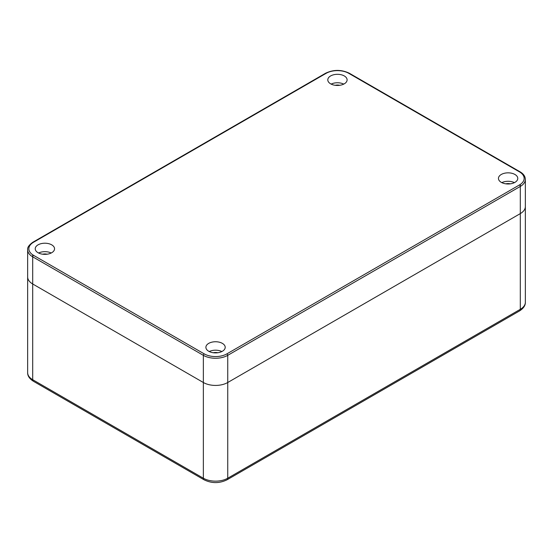 <?xml version="1.0" encoding="UTF-8"?>
<svg xmlns="http://www.w3.org/2000/svg" width="553" height="553" viewBox="0 0 553 553"><rect width="100%" height="100%" fill="white"/><g stroke="black" fill="none" stroke-linecap="round" stroke-linejoin="round"><path stroke-width="0.83" d="M33.553 242.242A16.03 9.256 0 0 0 33.553 255.334L204.216 353.865A16.03 9.256 0 0 0 226.889 353.865L519.447 184.958A16.03 9.256 0 0 0 519.447 171.865L348.784 73.335A16.03 9.256 0 0 0 326.111 73.335L33.553 242.242A1.21 0.698 -120 0 0 32.952 242.186C29.033 244.958 27.263 247.488 27.65 249.776A17.24 9.954 0 0 0 32.696 256.813L203.359 355.344A17.24 9.954 0 0 0 227.739 355.344L520.304 186.437A17.24 9.954 0 0 0 525.35 179.393L525.35 206.559A17.24 9.954 180 0 1 520.304 213.603L227.739 382.51A17.24 9.954 180 0 1 203.359 382.51A17.24 9.954 0 0 0 227.739 382.51L520.304 213.603L520.304 309.314L227.739 478.227A17.24 9.954 180 0 1 203.359 478.227L32.696 379.697A17.24 9.954 180 0 1 27.65 372.66C27.539 375.846 29.461 378.722 33.415 381.273A3.449 1.991 -60 0 1 32.696 379.697L32.696 283.979A17.24 9.954 180 0 1 27.65 276.942L27.65 372.66M33.553 255.334A1.21 0.698 120 0 0 32.696 256.813L32.696 283.979L203.359 382.51L32.696 283.979A17.24 9.954 180 0 1 27.65 276.942L27.65 249.776M525.35 302.277C525.461 305.47 523.539 308.339 519.585 310.897A3.449 1.991 -120 0 0 520.304 309.314A17.24 9.954 180 0 0 525.35 302.277L525.35 206.559A17.24 9.954 180 0 1 520.304 213.603L520.304 186.437A1.21 0.698 60 0 0 519.447 184.958M217.778 352.745A5.689 3.283 0 0 0 213.32 352.745M221.85 351.542A9.657 5.571 0 0 0 209.248 351.542M222.375 343.378A9.657 5.571 0 0 0 211.854 342.169A9.657 5.571 0 0 0 205.896 347.319A9.657 5.571 0 0 0 208.723 351.259A9.657 5.571 0 0 0 219.244 352.468A9.657 5.571 0 0 0 225.202 347.319A9.657 5.571 0 0 0 222.375 343.378M51.712 244.848A9.657 5.571 180 0 1 54.547 248.788A9.657 5.571 180 0 1 48.581 253.938A9.657 5.571 180 0 1 38.06 252.728A9.657 5.571 180 0 1 35.233 248.788A9.657 5.571 180 0 1 41.192 243.638A9.657 5.571 180 0 1 51.712 244.848M501.288 182.352A9.657 5.571 180 0 1 498.453 178.412A9.657 5.571 180 0 1 504.419 173.262A9.657 5.571 180 0 1 514.94 174.472A9.657 5.571 180 0 1 517.767 178.412A9.657 5.571 180 0 1 511.808 183.561A9.657 5.571 180 0 1 501.288 182.352M330.625 83.821A9.657 5.571 0 0 0 341.146 85.031A9.657 5.571 0 0 0 347.104 79.881A9.657 5.571 0 0 0 344.277 75.941A9.657 5.571 0 0 0 333.756 74.731A9.657 5.571 0 0 0 327.798 79.881A9.657 5.571 0 0 0 330.625 83.821M51.187 253.011A9.657 5.571 0 0 0 38.586 253.011M47.116 254.214A5.689 3.283 0 0 0 42.664 254.214M501.813 182.635A9.657 5.571 180 0 1 514.414 182.635M505.884 183.831A5.689 3.283 180 0 1 510.336 183.831M331.15 84.104A9.657 5.571 180 0 1 343.752 84.104M335.222 85.307A5.689 3.283 180 0 1 339.68 85.307M519.585 310.897L227.027 479.804A3.449 1.991 -120 0 0 227.739 478.227L227.739 355.344A1.21 0.698 60 0 0 226.889 353.865M227.027 479.804C219.375 483.516 211.723 483.516 204.071 479.804A3.449 1.991 -60 0 1 203.359 478.227L203.359 355.344A1.21 0.698 120 0 1 204.216 353.865M348.784 73.335A1.21 0.698 -60 0 1 349.392 73.273C341.429 69.471 333.473 69.471 325.51 73.273L32.952 242.186M326.111 73.335A1.21 0.698 -120 0 0 325.51 73.273M519.447 171.865A1.21 0.698 -60 0 1 520.048 171.803L349.392 73.273M520.304 184.426L520.304 186.437M32.696 254.802L32.696 256.813M204.071 479.804L33.415 381.273M525.35 179.393C525.226 176.317 523.456 173.787 520.048 171.803"/></g></svg>
